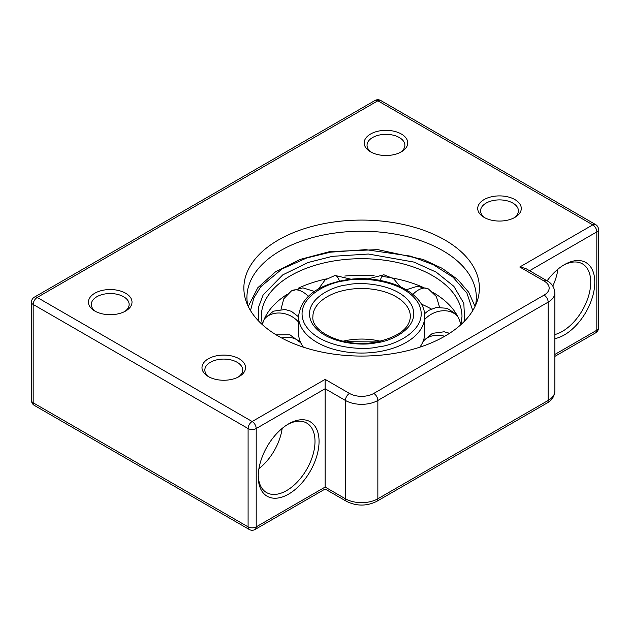 <?xml version="1.0" encoding="UTF-8"?>
<svg xmlns="http://www.w3.org/2000/svg" width="630" height="630" viewBox="0 0 630 630"><rect width="100%" height="100%" fill="white"/><g stroke="black" fill="none" stroke-linecap="round" stroke-linejoin="round"><path stroke-width="0.94" d="M278.358 336.152A117.763 67.993 180 0 1 245.999 300.959A117.763 67.993 180 0 1 306.416 228.021A117.763 67.993 180 0 1 444.906 239.998A117.763 67.993 180 0 1 477.264 300.959A117.763 67.993 180 0 1 396.144 353.084A117.763 67.993 180 0 1 278.358 336.152M475.477 305.471A114.691 66.213 0 0 0 476.327 297.439A114.691 66.213 0 0 0 442.733 250.622A114.691 66.213 0 0 0 317.74 236.266A114.691 66.213 0 0 0 246.936 297.439A114.691 66.213 0 0 0 247.787 305.471M484.092 217.374L484.092 217.374A21.79 12.584 180 0 1 484.092 199.584A21.79 12.584 180 0 1 514.907 199.584A21.79 12.584 180 0 1 514.907 217.374A21.79 12.584 180 0 1 484.092 217.374M513.828 217.956A18.924 10.923 0 0 0 518.427 210.822A18.924 10.923 0 0 0 512.883 203.096A18.924 10.923 0 0 0 492.258 200.726A18.924 10.923 0 0 0 480.58 210.822A18.924 10.923 0 0 0 485.179 217.956M370.55 151.822L370.55 151.822A21.79 12.584 180 0 1 370.55 134.032A21.79 12.584 180 0 1 401.373 134.032A21.79 12.584 180 0 1 401.373 151.822A21.79 12.584 180 0 1 370.55 151.822M400.286 152.405A18.924 10.923 0 0 0 404.885 145.27A18.924 10.923 0 0 0 399.341 137.545A18.924 10.923 0 0 0 378.717 135.174A18.924 10.923 0 0 0 367.038 145.27A18.924 10.923 0 0 0 371.637 152.405M208.357 376.567L208.357 376.567A21.79 12.584 180 0 1 208.357 358.777A21.79 12.584 180 0 1 239.172 358.777A21.79 12.584 180 0 1 239.172 376.567A21.79 12.584 180 0 1 208.357 376.567M238.085 377.157A18.924 10.923 0 0 0 242.684 370.015A18.924 10.923 0 0 0 237.148 362.289A18.924 10.923 0 0 0 216.523 359.919A18.924 10.923 0 0 0 204.837 370.015A18.924 10.923 0 0 0 209.436 377.157M94.815 311.023L94.815 311.023A21.79 12.584 180 0 1 94.815 293.226A21.79 12.584 180 0 1 125.63 293.226A21.79 12.584 180 0 1 125.63 311.023A21.79 12.584 180 0 1 94.815 311.023M124.551 311.606A18.924 10.923 0 0 0 129.15 304.463A18.924 10.923 0 0 0 123.606 296.738A18.924 10.923 0 0 0 102.981 294.368A18.924 10.923 0 0 0 91.303 304.463A18.924 10.923 0 0 0 95.902 311.606M288.642 423.864L288.642 423.864A43.013 24.83 -60 0 1 319.056 441.417A43.013 24.83 -60 0 1 288.642 494.093A43.013 24.83 -60 0 1 258.229 476.54A43.013 24.83 -60 0 1 288.642 423.864L288.642 423.864M258.245 475.335A40.139 23.176 120 0 0 266.545 492.573A40.139 23.176 120 0 0 286.618 490.581A40.139 23.176 120 0 0 312.842 455.206A40.139 23.176 120 0 0 306.684 423.045A40.139 23.176 120 0 0 287.611 424.478M547.108 280.846A43.013 24.83 -60 0 1 564.378 264.663L564.378 264.663A43.013 24.83 -60 0 1 594.791 282.224A43.013 24.83 -60 0 1 564.378 334.9A43.013 24.83 -60 0 1 554.88 338.625M554.88 334.546A40.139 23.176 120 0 0 562.354 331.388A40.139 23.176 120 0 0 588.577 296.013A40.139 23.176 120 0 0 582.427 263.852A40.139 23.176 120 0 0 563.346 265.285M552.801 286.059A40.139 23.176 120 0 0 557.897 269.215M258.93 468.649A40.139 23.176 120 0 0 282.161 428.408M325.135 379.378L349.469 393.427A17.207 9.93 0 0 0 373.795 393.427L544.107 295.1A17.207 9.93 0 0 0 544.107 281.051A5.733 3.308 -60 0 1 546.974 280.767L525.507 268.38L519.774 267.01L592.767 224.863L377.85 100.784L37.233 297.439L252.15 421.517L325.135 379.378L325.135 487.069L345.413 498.779L345.413 400.452L325.135 388.741L256.205 428.542L256.205 526.869L325.135 487.069M421.21 304.054A100.359 57.936 180 0 1 431.314 308.983M460.9 324.655A100.359 57.936 0 0 0 453.301 309.582A100.359 57.936 0 0 0 433.219 292.556M424.628 288.06A100.359 57.936 0 0 0 381.945 276.42M374.11 275.672A100.359 57.936 0 0 0 344.775 276.05M326.498 278.893A100.359 57.936 0 0 0 298.108 288.304M287.059 294.391A100.359 57.936 0 0 0 269.963 309.582A100.359 57.936 0 0 0 262.363 324.655M419.856 347.177A63.079 36.422 0 0 0 424.715 333.16L424.715 316.638C425.62 291.091 382.064 273.089 344.264 280.208C315.961 285.736 300.723 297.88 298.549 316.638A63.079 36.422 0 0 0 379.394 351.587A63.079 36.422 0 0 0 424.715 316.638M298.549 316.638L298.549 333.16A63.079 36.422 0 0 0 303.408 347.177M255.016 529.499A5.733 3.308 -120 0 0 256.205 526.869A5.733 3.308 0 0 1 248.094 526.869L248.094 428.542L33.177 304.463L33.177 402.791L248.094 526.869A5.733 3.308 120 0 0 249.283 529.499A5.733 5.733 0 0 0 255.016 529.499L325.135 489.014L346.602 501.401A5.733 3.308 120 0 1 345.413 498.779A22.94 13.246 0 0 0 377.85 498.779A5.733 3.308 60 0 1 376.661 501.401L546.974 403.074A5.733 3.308 60 0 0 548.163 400.452L548.163 302.124L377.85 400.452L377.85 498.779L548.163 400.452A22.94 13.246 0 0 0 554.88 391.088L554.88 292.761A22.94 13.246 180 0 1 548.163 302.124A5.733 3.308 60 0 0 544.107 295.1M554.88 354.43L596.823 330.214L596.823 231.887L529.562 270.719M544.107 281.051L519.774 267.01M373.795 393.427A5.733 3.308 60 0 1 377.85 400.452A22.94 13.246 180 0 1 345.413 400.452A5.733 3.308 120 0 1 349.469 393.427M34.367 405.421A5.733 3.308 -60 0 1 33.177 402.791A5.733 3.308 0 0 1 31.5 400.452A5.733 5.733 0 0 0 34.367 405.421L249.283 529.499M248.094 428.542A5.733 3.308 0 0 0 256.205 428.542A5.733 3.308 60 0 0 252.15 421.517A5.733 3.308 120 0 0 248.094 428.542M33.177 304.463A5.733 3.308 -60 0 1 37.233 297.439A5.733 3.308 60 0 0 34.367 297.155A5.733 5.733 0 0 0 31.5 302.124A5.733 3.308 0 0 0 33.177 304.463M374.984 100.501A5.733 3.308 60 0 1 377.85 100.784A5.733 3.308 120 0 1 380.717 100.501A5.733 5.733 0 0 0 374.984 100.501L34.367 297.155M596.823 330.214A5.733 3.308 60 0 1 595.634 332.845A5.733 5.733 0 0 0 598.5 327.876A5.733 3.308 0 0 1 596.823 330.214M380.717 100.501L595.634 224.579A5.733 3.308 120 0 0 592.767 224.863A5.733 3.308 -120 0 1 596.823 231.887A5.733 3.308 0 0 0 598.5 229.548L598.5 327.876M351.288 279.271L335.034 275.452A21.507 4.946 80.4 0 1 339.546 281.122M281.634 337.971A21.507 16.845 -26.9 0 1 301.101 343.421M250.519 310.606L253.788 298.061L260.773 286.721L281.98 268.986L306.731 257.961L330.309 252.197L365.715 249.645L410.508 256.127L433.33 264.718L453.112 277.279L466.932 293.1L472.744 310.606M464.688 320.985L463.822 303.329L453.852 286.327L436.212 272.152L414.012 262.096L368.448 254.032L332.404 256.331L308.007 262.521L282.728 274.893L263.104 294.982L258.41 307.55L258.576 320.985M262.3 324.6L261.277 316.638A100.359 57.936 180 0 1 333.372 261.041A100.359 57.936 180 0 1 461.987 316.638L460.963 324.6M264.112 319.497A21.507 17.065 22.8 0 1 298.549 322.127M439.527 307.141L436.37 296.541L428.408 288.95A21.507 12.12 118.8 0 0 412.894 294.415M400.2 286.563L393.49 278.633L383.898 274.782A21.507 4.142 98 0 0 380.189 280.413M444.693 336.278A21.507 17.065 -157.2 0 0 422.935 341.751M314.362 291.422L302.912 287.855L291.367 290.966A21.507 12.702 58.8 0 1 308.298 296.257M346.941 284.918C331.703 286.24 301.368 300.801 311.559 322.316C323.119 343.594 362.266 346.382 376.323 342.736C391.561 341.421 421.895 326.86 411.705 305.345C400.144 284.067 360.998 281.279 346.941 284.918M312.889 316.638A48.746 28.145 180 0 1 347.91 289.635A48.746 28.145 180 0 1 410.374 316.638C409.579 328.663 398.042 337.168 375.748 342.153C345.224 348.303 310.905 332.246 312.889 316.638M380.37 341.232A48.746 28.145 0 0 0 347.91 340.2A48.746 28.145 0 0 0 342.893 341.232M378.425 346.87C362.36 351.036 317.614 347.847 304.408 323.521C292.753 298.935 327.427 282.295 344.838 280.791C360.903 276.625 405.649 279.815 418.856 304.132C430.51 328.718 395.837 345.358 378.425 346.87M457.923 316.851A21.507 16.845 153.1 0 0 424.715 319.481M346.602 501.401C356.619 506.292 366.644 506.292 376.661 501.401M31.5 302.124L31.5 400.452M546.974 403.074C551.754 400.53 554.392 396.53 554.88 391.088M554.88 356.375L595.634 332.845M598.5 229.548A5.733 5.733 0 0 0 595.634 224.579M554.88 292.761C554.329 287.233 551.699 283.24 546.974 280.767M335.034 275.452L325.072 279.956L318.591 288.831M302.786 346.279L303.132 347.083M276.208 334.877L289.871 334.758L300.833 342.87M248.236 306.424L257.788 287.76L275.633 271.719L300.258 259.387L329.734 251.614L377.842 249.637L423.1 259.426L442.102 268.286L457.537 279.366L468.704 292.241L475.028 306.424M298.549 316.803L291.367 311.33L285.122 309.488L273.42 311.173L264.482 318.63M428.408 288.95L417.257 286.296L406.295 289.761M383.898 274.782L367.904 278.948M423.234 340.995L432.448 333.341L444.197 331.782L449.56 333.309M420.407 346.996L420.808 345.783M291.367 290.966L283.791 298.762L280.996 309.322M377.055 341.925L347.516 341.688M457.601 316.221L455.372 313.551L447.024 308.298L436.306 307.464L428.605 310.433L424.533 313.74"/></g></svg>
